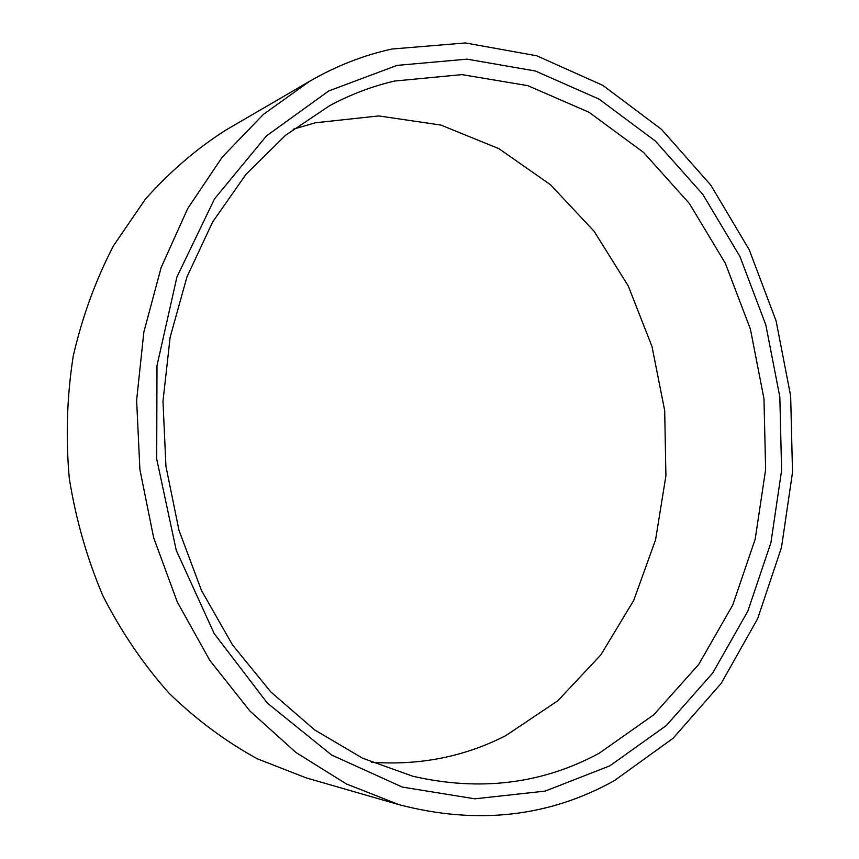 <?xml version="1.0" encoding="UTF-8"?>
<svg xmlns="http://www.w3.org/2000/svg" width="859" height="859" viewBox="0 0 859 859"><rect width="100%" height="100%" fill="white"/><g stroke="black" fill="none" stroke-linecap="round" stroke-linejoin="round"><path stroke-width="1.29" d="M371.55 762.234C419.718 765.637 464.472 756.768 505.811 735.615L557.824 700.761L600.892 654.837L633.749 600.355L655.567 539.828L665.918 475.757L664.683 410.527L652.002 346.499L628.273 286.004L594.138 231.329L550.565 184.792L498.886 148.65L440.86 125.06L378.776 115.933L315.425 122.762L293.209 129.215M397.008 65.402L328.75 90.947L266.483 135.883L214.514 198.891L176.922 276.995L156.993 365.644L156.692 458.942L176.267 550.383L214.192 633.588L267.364 703.113L331.617 755.018L402.302 787.08L474.844 798.816L545.143 791.107L609.836 765.841L666.316 725.544L712.723 673.016L747.835 611.136L770.91 542.727L781.593 470.485L779.843 397.03L765.809 324.852L739.91 256.465L702.78 194.338L655.363 141.026L598.991 99.086L535.447 71.018L467.113 59.153L397.008 65.402M394.646 81.036C372.398 86.168 350.773 94.361 329.77 105.603L285.521 135.282L245.953 174.377L212.624 222.009L186.951 276.909L170.125 337.34L162.985 401.25L165.937 466.319L178.94 530.153L201.446 590.391L232.488 644.894L270.768 691.882L314.705 729.957L362.616 758.218L412.76 776.225C480.084 791.654 542.244 783.988 599.217 753.225L653.774 714.774L698.711 664.436L732.759 604.994L755.19 539.151L765.627 469.562L763.973 398.748L750.422 329.19L725.35 263.316L689.412 203.562L643.552 152.408L589.081 112.304L527.791 85.642L462.002 74.626L394.646 81.036M614.335 780.659L673.091 738.278L721.259 683.292L757.638 618.716L781.497 547.462L792.513 472.321L790.656 395.956L776.096 320.922L749.241 249.765L710.737 185.05L661.516 129.376L602.9 85.406L536.714 55.771L465.385 42.95L392.026 49.017C363.636 55.201 336.17 65.95 309.648 81.272L263.466 114.322L222.298 157.047L187.713 208.544L161.17 267.471L143.85 332.079L136.624 400.219L139.899 469.54L153.621 537.573L177.244 601.901L209.789 660.335L249.905 711.016L296.001 752.527L346.338 783.923L399.177 804.722C477.25 825.048 548.965 817.027 614.335 780.659M309.648 81.272L225.981 129.999C196.657 148.65 169.803 171.703 145.396 199.148L113.592 245.567C95.746 279.873 82.292 316.703 73.24 356.045C66.948 396.3 65.628 437.048 69.278 478.28C75.796 519.169 87.006 558.361 102.919 595.867C121.291 631.816 143.313 664.254 168.987 693.181C196.324 719.681 225.799 741.564 257.389 758.83L306.158 777.867L399.177 804.722"/></g></svg>
